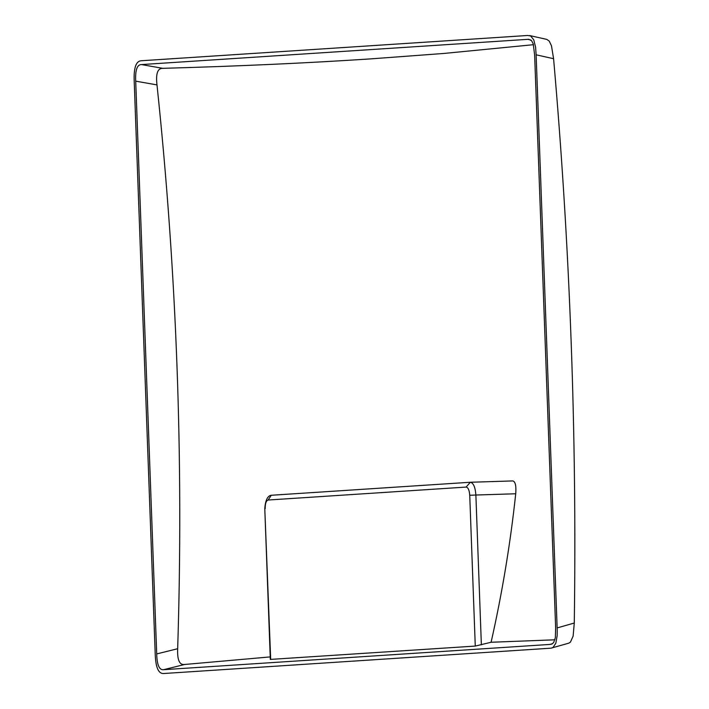 <?xml version="1.0" encoding="UTF-8"?>
<svg xmlns="http://www.w3.org/2000/svg" width="709" height="709" viewBox="0 0 709 709"><rect width="100%" height="100%" fill="white"/><g stroke="black" fill="none" stroke-linecap="round" stroke-linejoin="round"><path stroke-width="1.06" d="M551.788 648.008L553.073 647.406L555.856 643.16L557.168 635.574L557.221 630.141L536.128 54.806L535.596 47.175L533.735 39.801L530.651 35.946L527.629 35.485L141.242 60.752C136.031 61.027 133.682 67.807 134.196 81.083L155.218 654.194C155.679 667.479 158.506 673.922 163.717 673.515L550.973 648.177L568.724 643.187L570.444 642.115L573.129 636.106L574.281 623.034C576.949 434.661 570.054 246.555 553.587 58.714L551.478 45.819L549.209 41.078L546.799 39.403M270.218 656.906L184.632 664.475C179.51 665.246 177.188 659.999 177.667 648.726C183.675 460.345 176.78 272.407 156.99 84.903C155.688 73.701 157.62 68.179 162.769 68.33C237.045 66.256 306.093 63.128 369.921 58.936L443.79 53.459L533.469 44.694M515.718 493.774C516.32 485.878 515.363 481.597 512.837 480.924L470.262 482.262L272.15 495.21C272.088 495.281 265.733 493.783 264.785 508.69L270.315 659.414L475.269 646.076L491.098 642.257C502.194 593.034 510.4 543.537 515.718 493.774L475.881 495.024C475.278 487.092 473.408 482.838 470.262 482.262L512.837 480.924M554.881 639.802L491.098 642.257M135.703 81.154C135.189 70.085 137.103 64.563 141.445 64.572L528.701 39.279L531.626 40.732L533.221 43.878L534.639 55.072L555.643 627.846L555.351 637.719L553.685 642.514L551.859 644.073L549.892 644.428L163.637 669.686C159.303 670.253 156.999 664.998 156.707 653.928L135.703 81.154L156.99 84.903M177.667 648.726L156.707 653.928M163.637 669.686L184.632 664.475M549.892 644.428L552.595 643.666M527.709 39.314L530.908 40.032M141.445 64.572L162.769 68.33M574.281 623.034L557.15 627.917M553.587 58.714L536.128 54.806M270.687 659.45L264.785 508.69M265.157 508.654C265.166 503.532 266.159 500.66 268.153 500.022L271.157 495.405L272.15 495.21L470.262 482.262M268.153 500.022L466.132 487.074L470.333 482.262M466.132 487.074C468.153 487.429 469.358 490.167 469.739 495.281L475.881 495.024L481.367 644.827M469.739 495.281L475.269 646.076M529.623 35.556L546.852 39.412"/></g></svg>
